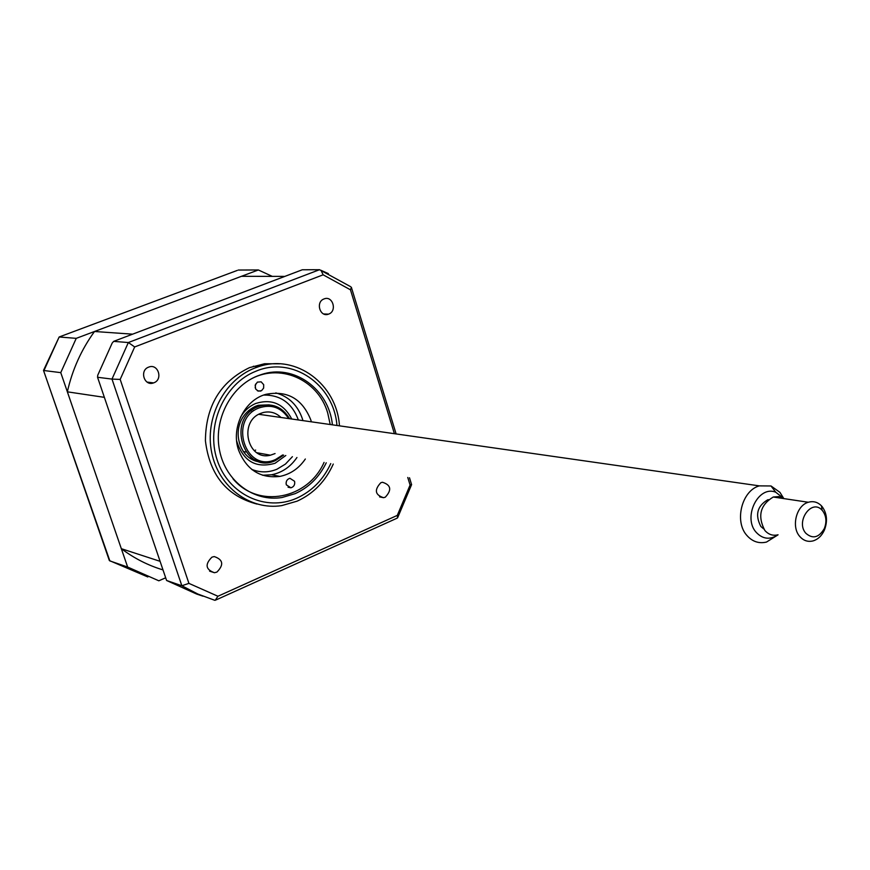 <?xml version="1.0" encoding="UTF-8"?>
<svg xmlns="http://www.w3.org/2000/svg" width="870" height="870" viewBox="0 0 870 870"><rect width="100%" height="100%" fill="white"/><g stroke="black" fill="none" stroke-linecap="round" stroke-linejoin="round"><path stroke-width="1.3" d="M272.288 276.377L258.357 269.961L76.234 338.354L60.759 372.643L127.64 567.044L158.84 580.801L165.681 577.789M147.824 576.962L109.348 560.552L43.533 370.446M127.64 567.044L109.848 560.911L43.5 370.424L59.16 336.984L43.968 370.533L60.759 372.643M76.234 338.354L59.16 336.984L237.249 270.429M258.357 269.961L238.26 270.048M216.902 572.101C224.068 564.793 223.177 559.617 214.205 556.561L211.932 557.159C204.765 564.369 205.603 569.545 214.455 572.721L216.902 572.101M153.849 382.8C163.353 379.494 158.068 363.203 148.737 367.096L148.639 367.14C139.189 370.37 144.29 386.574 153.566 382.898L153.849 382.8M328.708 314.07C337.44 311.058 332.677 295.289 324.108 298.91L324.031 298.943C315.331 301.912 319.975 317.615 328.512 314.146L328.708 314.07M385.29 497.194C391.989 489.951 391.032 484.971 382.43 482.252L380.821 482.73C374.111 489.908 375.024 494.889 383.55 497.694L385.29 497.194M279.672 363.812L264.556 363.747L249.527 367.629C220.393 381.669 205.69 406.072 205.418 440.84C209.659 475.063 226.842 496.139 256.976 504.067M339.463 425.843C336.853 384.246 296.028 353.47 258.412 366.738L254.595 368.119C224.079 380.027 204.526 418.176 211.704 452.607C218.555 487.135 250.299 510.57 281.706 505.611L297.181 501.142C313.472 493.692 325.5 481.327 333.275 464.047M332.416 424.832C328.969 389.14 293.81 363.486 261.424 374.535L257.466 375.949C230.398 386.574 213.172 420.482 219.664 450.964C225.863 481.534 254.16 502.175 282.043 497.499L295.137 493.66C308.894 487.439 319.268 477.141 326.261 462.786M113.655 341.366L302.292 269.776L319.507 269.711L128.336 342.541L113.655 341.366L112.154 343.117L97.744 375.231L97.549 377.275L166.594 580.486L196.598 594.036L203.004 596.189M97.549 377.275L111.991 379.092L128.336 342.541L319.529 269.7L350.534 286.621M166.594 580.486L181.852 585.749L188.92 583.379L120.18 379.418L111.991 379.092L181.852 585.749L197.827 594.025L214.542 600.213L215.216 600.3L217.935 596.254L188.92 583.379M120.18 379.418L134.676 346.945L323.151 274.811L350.458 289.808L351.404 287.241M350.458 289.808L394.404 433.695M407.769 477.456L410.085 485.058L397.285 515.399L217.935 596.254M411.532 484.449L410.085 485.058M216.119 599.887L396.818 518.303L397.568 517.878L397.285 515.399M134.676 346.945L128.39 342.552M323.151 274.811L321.008 270.374M286.48 481.175L286.056 483.198M294.56 481.273C295.169 484.633 293.951 486.808 290.906 487.809L286.306 484.829C285.686 481.491 286.893 479.305 289.906 478.293L294.56 481.273M330.208 424.517L327.718 413.022C318.061 379.07 278.52 361.942 248.863 380.288M255.606 384.062L255.193 387.803M263.697 384.703L263.621 388.107L261.544 390.684L258.227 391.119L255.671 389.02L255.171 385.258L257.379 382.126L261.152 381.832L263.697 384.703M305.337 459.012C298.867 468.473 290.362 474.27 279.835 476.423C260.282 478.587 246.536 469.854 238.608 450.236C230.713 427.822 244.557 399.841 266.079 394.295C287.415 390.249 302.347 398.841 310.862 420.058L311.373 421.83M275.812 392.892C288.829 396.557 297.703 405.213 302.423 418.872L302.945 420.623M296.942 457.511C290.515 466.875 282.076 472.627 271.603 474.77L262.49 475.237M232.932 478.728C257.998 509.048 307.904 499.239 324.064 462.394M288.666 418.579C281.315 407.443 271.451 403.887 259.075 407.91C227.831 419.329 245.601 473.769 275.638 459.469L282.728 454.945M283.653 455.119L275.475 460.556C244.057 475.531 225.45 418.579 258.151 406.638C271.538 402.353 282.021 406.388 289.59 418.709M280.999 417.48C275.921 412.63 269.994 410.977 263.229 412.532L260.826 413.337C238.271 421.395 247.504 461.209 270.396 455.206L275.072 453.564M254.257 450.703L255.649 450.073M261.468 414.685L260.26 413.576M252.637 409.705L250.19 409.313M243.339 451.584L245.797 451.976M160.178 561.596L104.074 396.492M162.994 569.904C148.041 565.402 134.143 558.322 121.321 548.687L159.591 561.161M121.321 548.687L67.349 391.826L103.9 397.275M131.935 334.428L284.588 276.486M67.349 391.826C72.373 369.63 81.432 349.512 94.515 331.492L132.142 334.134M94.515 331.492L241.458 276.312L284.272 276.399M249.907 458.022L260.021 461.818M292.407 456.685L285.447 464.08L276.964 469.213C268.482 472.693 260.054 472.736 251.669 469.354M263.697 395.067C280.553 394.871 292.113 403.169 298.377 419.971M269.232 404.844L258.401 405.279L255.867 406.138M252.3 469.844L257.128 471.105M269.428 395.121L264.447 394.806M777.736 535.039L766.514 542.053C758.988 543.837 752.474 541.684 746.993 535.572C734.008 521.608 741.784 490.462 759.369 485.873L771.016 485.971L779.922 492.333L783.457 497.988M808.35 502.262C813.309 500.859 817.669 502.044 821.432 505.829L822.172 506.677C827.022 513.441 827.761 521.25 824.401 530.091C821.802 535.746 818.039 539.346 813.113 540.89C807.958 542.173 803.51 540.705 799.769 536.464C790.971 526.828 796.376 505.361 808.35 502.262L773.245 497.02L778.77 496.585L783.913 498.619L775.746 492.235C758.27 484.894 742.36 517.596 756.302 532.451C762.827 539.237 770.08 540.02 778.074 534.8M768.373 499.641L767.612 499.848C757.161 506.133 754.91 515.007 760.858 526.47L763.675 528.895M773.245 497.02C760.184 504.959 757.379 516.095 764.828 530.439C768.525 534.582 772.919 536.04 778.019 534.789M822.661 510.886L822.106 510.255C811.786 498.26 795.234 521.554 805.848 533.277C812.765 539.269 818.931 537.682 824.347 528.503C826.881 521.848 826.315 515.975 822.661 510.886M336.94 425.484C333.971 384.551 292.255 355.612 255.943 371.218C224.134 383.561 205.57 425.647 217.163 459.991C228.299 494.541 265.905 511.995 296.605 498.249C311.895 491.278 323.281 479.729 330.752 463.59M320.899 270.276L328.403 273.648M285.806 455.499L275.061 463.275C255.845 468.691 243.045 461.22 236.64 440.862M240.446 417.372C244.176 410.836 249.309 406.192 255.834 403.441C271.744 398.58 283.718 403.767 291.754 419.025M253.322 366.259L258.412 366.738M351.447 287.568L396.122 433.945M409.498 477.771L411.597 484.633M411.608 484.612L397.612 517.802M379.592 496.89L383.55 497.694M323.705 313.961L328.512 314.146M147.084 382.093L153.566 382.898M209.605 571.166L214.455 572.721M290.906 487.809L288.068 487.211M260.554 391.119L257.346 390.739M271.603 474.77L279.835 476.423M248.689 410.488L251.18 410.836M256.922 452.737L270.396 455.206M260.445 461.916C237.238 460.578 226.95 420.253 255.541 406.279M759.369 485.873L258.803 414.305M775.746 492.235L771.016 485.971M822.106 510.255L821.432 505.829M824.347 528.503L824.401 530.091"/></g></svg>
